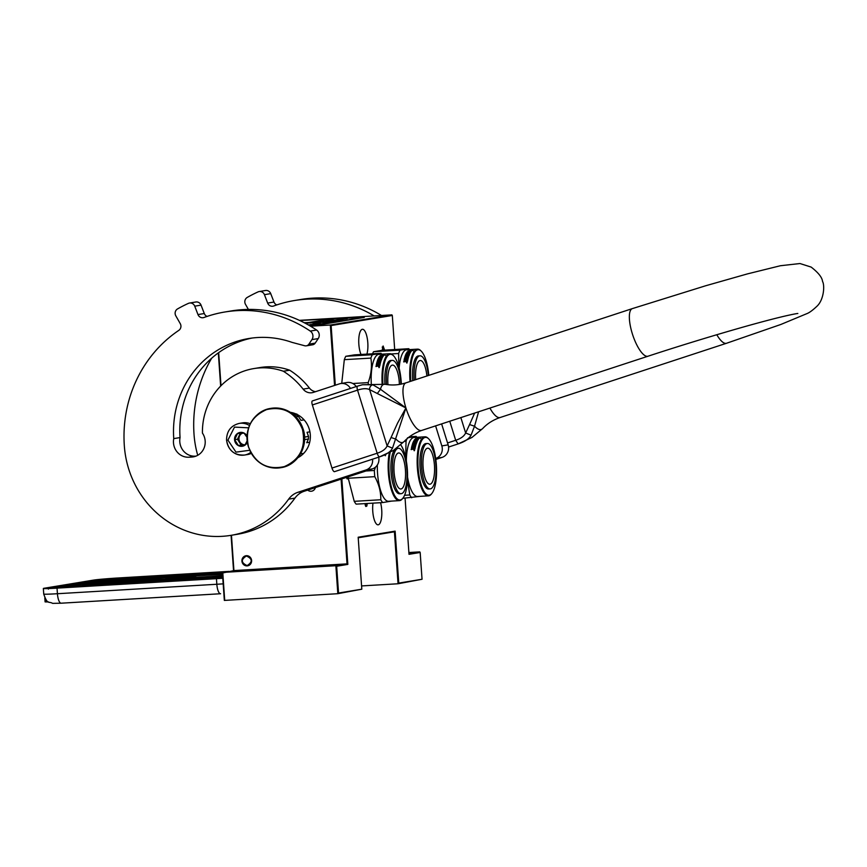 <?xml version="1.0" encoding="UTF-8"?>
<svg xmlns="http://www.w3.org/2000/svg" width="867" height="867" viewBox="0 0 867 867"><rect width="100%" height="100%" fill="white"/><g stroke="black" fill="none" stroke-linecap="round" stroke-linejoin="round"><path stroke-width="1.3" d="M382.206 350.29L383.116 345.987L384.601 350.149M224.716 600.408L222.765 572.426L335.865 565.717L337.827 593.7L224.336 600.419L222.418 573.033L233.927 570.584L231.456 535.264M233.548 570.649L231.077 535.329A96.226 91.198 -99.4 0 0 288.635 499.154A20.049 18.998 80.6 0 1 297.934 492.283L366.08 469.925A10.025 9.504 -99.4 0 0 372.539 459.185M220.641 386.064L218.321 352.891M341.847 478.909L347.83 564.406L336.667 566.249L338.542 593.039L337.827 593.7L361.81 589.192L358.179 537.226L395.135 531.135L398.766 583.101L422.045 579.264L420.17 552.474L409.007 554.316L405.073 498.178M220.998 385.707L218.679 352.631M310.505 326.198L330.327 325.017L331.129 325.558L335.301 385.197M299.408 320.357L391.884 314.873L330.327 325.017L334.554 385.447M391.884 314.873L392.307 315.469L331.129 325.558M394.68 349.553L392.307 315.469M367.24 503.489L366.839 506.079L365.82 506.501L364.866 503.629M348.252 478.302L347.147 478.931L346.432 477.403M338.542 593.039L361.81 589.192M372.994 503.142A14.23 4.519 86.6 0 0 372.767 511.367A14.23 4.519 86.6 0 0 378.088 524.838A14.23 4.519 86.6 0 0 381.718 509.894A14.23 4.519 86.6 0 0 380.57 502.697M366.893 354.126A14.23 4.519 86.6 0 0 367.803 342.758A14.23 4.519 86.6 0 0 362.482 329.287A14.23 4.519 86.6 0 0 358.84 344.232A14.23 4.519 86.6 0 0 361.03 354.473M408.877 552.528L419.747 551.878L408.953 553.666M361.582 585.929L398.051 583.762L422.045 579.264M358.212 537.768L394.42 531.796L398.051 583.762L398.766 583.101M233.927 570.584L347.028 563.875L335.865 565.717L336.667 566.249M242.966 571.082L260.718 569.435L239.314 570.584L233.722 571.32L242.966 571.082M301.792 567.592L319.555 565.945L298.14 567.094L292.558 567.831L301.792 567.592M341.099 479.148L347.028 563.875L347.83 564.406M315.404 487.579A5.115 4.844 80.6 0 1 307.709 490.104M241.926 561.079A5.115 4.844 80.6 0 1 245.935 555.747A5.115 4.844 80.6 0 1 251.603 560.505A5.115 4.844 80.6 0 1 247.604 565.837A5.115 4.844 80.6 0 1 241.926 561.079M365.972 503.554L365.354 505.71M347.179 477.153L346.681 478.15M382.228 347.038L383.333 350.225M394.42 531.796L395.135 531.135M419.747 551.878L420.17 552.474M246.434 555.996C240.777 559.54 241.004 562.737 247.106 565.587C252.752 562.044 252.535 558.847 246.434 555.996M223.177 583.849A20.049 0.629 176 0 1 216.837 584.26L216.447 578.668L57.038 588.129A20.049 0.629 -4 0 1 43.35 588.487L43.74 594.079A20.049 0.629 176 0 0 57.428 593.722L57.038 588.129M216.447 578.668A20.049 0.629 -4 0 0 222.786 578.256M43.35 588.487A20.049 0.629 -4 0 1 44.369 588.216L93.56 580.099A20.049 0.629 -4 0 1 118.844 577.931L229.061 571.386M45.528 599.14L45.734 601.936L48.465 601.915M45.734 601.936L45.095 601.893L44.813 597.948M92.335 583.469A0.997 0.932 81.3 0 1 92.39 583.458C106.197 581.258 152.549 577.314 191.64 574.994L113.924 579.514L83.98 583.946L92.466 583.448A80.685 2.536 -4 0 1 191.661 574.994L192.582 574.843M222.429 573.076L195.422 574.68L196.126 575.666M194.598 574.821L194.511 574.832A80.685 2.536 -4 0 1 222.451 573.412L195.422 574.68M250.292 423.757A16.04 15.205 -99.4 0 0 242.446 422.879L239.227 423.41C230.85 425.567 226.623 431.148 226.558 440.165C228.4 450.526 234.361 455.489 244.451 455.056A16.04 15.205 -99.4 0 0 250.758 452.379M226.655 440.133A16.04 15.205 -99.4 0 0 244.451 455.056L247.669 454.525A16.04 15.205 -99.4 0 0 251.322 453.408M248.623 427.832L234.513 427.106L227.923 440.122L235.997 452.14L249.729 450.266M247.095 436.166A7.012 6.654 -99.4 0 0 234.567 439.732A7.012 6.654 -99.4 0 0 247.388 442.062M247.062 437.401L244.104 433.142L237.525 433.533L234.654 439.721L238.36 445.519L244.938 445.129L247.225 440.685M234.654 439.721L237.471 439.255L241.178 445.064L245.133 444.825M240.213 433.348L237.471 439.255M238.36 445.519L241.178 445.064M241.969 433.24A6.015 5.701 -99.4 0 0 245.155 444.782M245.177 444.76A6.015 5.701 -99.4 0 1 238.967 439.103A6.015 5.701 80.6 0 1 242.392 433.218M390.226 452.303A28.969 9.19 86.6 0 0 390.659 483.873A28.969 9.19 86.6 0 0 400.251 499.966A28.969 9.19 -93.4 0 0 402.917 498.146L402.451 498.742A29.565 9.385 -93.4 0 1 399.72 500.595A29.565 9.385 86.6 0 1 399.416 500.627L388.6 501.278A29.565 9.385 86.6 0 1 377.34 465.015M400.717 444.858A28.969 9.19 -93.4 0 1 407.49 472.168A28.969 9.19 -93.4 0 1 402.917 498.146M389.316 452.78A29.565 9.385 86.6 0 0 389.944 484.219A29.565 9.385 86.6 0 0 399.416 500.627M348.111 476.85A33.076 10.491 86.6 0 0 348.241 478.248L354.235 501.332A33.076 10.491 86.6 0 0 356.142 504.139L382.694 502.567L391.364 501.137A33.076 10.491 -93.4 0 0 391.375 501.104M366.004 470.987L374.349 470.488A33.076 10.491 86.6 0 0 374.782 476.666C378.955 484.23 380.96 491.925 380.786 499.75A33.076 10.491 86.6 0 0 382.694 502.567M375.454 467.172L374.349 470.488M348.241 478.248L374.782 476.666M354.235 501.332L380.786 499.75M384.959 454.926L385.566 455.24L384.959 454.926M385.436 454.861L385.295 455.771L385.338 454.676M385.176 455.554L385.316 454.644L385.176 455.554M405.431 470.055A18.044 5.722 -93.4 0 1 400.825 488.999A18.044 5.722 -93.4 0 1 394.073 471.93A18.044 5.722 86.6 0 1 398.679 452.975A18.044 5.722 86.6 0 1 405.431 470.055M394.864 449.453A22.748 7.218 86.6 0 0 391.071 472.266A22.748 7.218 -93.4 0 0 399.579 493.789L401.096 493.702A22.748 7.218 -93.4 0 0 406.905 469.806A22.748 7.218 86.6 0 0 398.397 448.282L396.88 448.369A22.748 7.218 86.6 0 0 396.186 448.521M398.397 448.282A22.748 7.218 86.6 0 0 392.588 472.168A22.748 7.218 -93.4 0 0 401.096 493.702M431.929 493.366A28.969 9.19 -93.4 0 0 436.415 465.752A28.969 9.19 -93.4 0 0 428.699 438.865A28.969 9.19 -93.4 0 0 425.22 437.412A28.969 9.19 86.6 0 0 418.132 467.801A28.969 9.19 86.6 0 0 429.263 495.176A28.969 9.19 -93.4 0 0 431.929 493.366L431.463 493.962A29.565 9.385 -93.4 0 1 428.732 495.816A29.565 9.385 86.6 0 1 428.428 495.848L417.612 496.488A29.565 9.385 86.6 0 1 407.555 477.023M428.699 438.865L428.157 438.323A29.565 9.385 -93.4 0 0 424.928 436.816A29.565 9.385 -93.4 0 0 424.613 436.849A29.565 9.385 86.6 0 0 417.341 467.378A29.565 9.385 86.6 0 0 428.428 495.848M406.33 461.071A29.565 9.385 86.6 0 1 413.797 437.488A29.565 9.385 -93.4 0 1 414.101 437.456L424.928 436.816M402.787 498.308L420.376 496.347A33.076 10.491 -93.4 0 0 420.387 496.325M409.43 436.784L416.182 436.394A33.076 10.491 -93.4 0 1 416.886 437.293M416.182 436.394L407.512 437.813M407.046 438.713A33.076 10.491 86.6 0 0 406.038 441.195L405.669 457.646M404.347 441.292L406.038 441.195M404.564 495.274L409.798 494.97A33.076 10.491 86.6 0 0 411.706 497.777M407.457 480.09L409.798 494.97M417.536 437.77L418.468 437.868A29.565 9.385 86.6 0 0 417.298 439.07L415.954 439.439L415.38 438.713L416.344 438.886A29.565 9.385 86.6 0 1 417.536 437.77L418.512 438.258M417.58 438.16A29.164 9.255 86.6 0 0 416.409 439.255L415.434 439.092M419.91 437.987L420.593 438.464M418.653 438.063L419.476 438.019M417.591 437.77L418.674 438.225A29.164 9.255 86.6 0 0 417.764 439.092M420.062 437.987L417.591 437.737L418.674 438.225M418.62 437.835A29.565 9.385 86.6 0 0 417.45 439.027L418.414 439.233A29.565 9.385 86.6 0 1 419.563 437.943L420.528 438.073L420.018 437.586M412.258 447.47L412.258 447.47A29.565 9.385 86.6 0 1 412.638 445.898L413.689 446.039A29.164 9.255 86.6 0 0 413.505 446.754M413.592 445.757A29.565 9.385 86.6 0 0 413.331 446.765L414.036 446.722A29.565 9.385 86.6 0 1 414.285 445.714L415.076 446.039A29.164 9.255 86.6 0 0 414.849 446.949M414.968 445.757A29.565 9.385 86.6 0 0 414.675 446.96L415.38 446.917A29.565 9.385 86.6 0 1 416.745 442.398L416.745 442.398M414.632 442.528A29.565 9.385 86.6 0 0 414.328 443.34L414.426 443.655A29.164 9.255 86.6 0 1 414.729 442.853L416.832 442.723M415 442.333L416.615 442.571M413.592 443.46A29.164 9.255 86.6 0 0 413.494 443.709L414.426 443.655M414.556 439.992L418.154 439.602A29.565 9.385 86.6 0 0 417.016 441.758L413.873 442.17A29.565 9.385 86.6 0 0 413.396 443.395L414.328 443.34M414.502 439.699A29.565 9.385 86.6 0 0 414.296 440.002L415.932 439.905A29.565 9.385 86.6 0 0 415.477 440.685L416.182 440.642A29.565 9.385 86.6 0 1 416.637 439.872L418.154 439.602M415.943 439.981L416.583 439.948M415.932 439.905L416.008 440.273A29.164 9.255 86.6 0 0 415.759 440.674M416.81 440.75L413.776 440.935L416.81 440.75A29.565 9.385 86.6 0 1 417.298 439.872L417.222 439.829M417.298 439.872L417.374 440.241A29.164 9.255 86.6 0 0 416.886 441.097M413.776 440.935A29.565 9.385 86.6 0 0 413.592 441.303L415.304 441.541A29.164 9.255 86.6 0 0 415.076 442.04L414.979 441.715A29.565 9.385 86.6 0 1 415.217 441.205M412.714 443.969A29.164 9.255 86.6 0 1 413.364 442.311L413.938 442.116M413.646 441.791L414.979 441.715M413.277 441.975A29.565 9.385 86.6 0 0 412.573 443.796L412.616 443.926M412.8 443.969L414.914 443.655A29.565 9.385 86.6 0 1 415.206 442.82L416.008 443.102A29.164 9.255 86.6 0 0 415.542 444.413L415.445 444.11A29.565 9.385 86.6 0 1 415.911 442.777M415.445 444.11L412.508 444.598L415.542 444.413M412.41 444.294A29.565 9.385 86.6 0 0 412.258 444.782L415.391 444.901A29.164 9.255 86.6 0 0 415.25 445.41L415.141 445.118A29.565 9.385 86.6 0 1 415.293 444.608M411.597 448.055A29.164 9.255 86.6 0 1 412.15 445.801L415.25 445.41M412.399 445.28L415.141 445.118M412.042 445.519A29.565 9.385 86.6 0 0 411.478 447.838L411.565 448.044M411.478 447.838L413.169 448.25A29.164 9.255 86.6 0 0 413.05 448.857L411.37 449.204A29.164 9.255 86.6 0 0 411.305 449.594M413.06 448.001A29.565 9.385 86.6 0 0 412.941 448.607L413.05 448.857M411.37 449.204L412.941 448.607M411.261 448.965A29.565 9.385 86.6 0 0 411.142 449.605L413.169 449.095L413.646 449.691M413.537 449.464L414.925 449.117A29.565 9.385 86.6 0 1 415.271 447.394L412.345 447.567L415.217 447.654M413.971 450.146L414.578 450.45L413.971 450.146M414.448 450.081L414.188 450.764L414.328 449.854M416.593 441.184A29.565 9.385 86.6 0 0 416.409 441.563L416.496 441.91A29.164 9.255 86.6 0 1 416.68 441.52L416.593 441.184M416.409 441.563L415.683 441.671A29.565 9.385 86.6 0 1 415.922 441.162L416.507 441.13M414.318 448.683L414.426 448.933A29.164 9.255 86.6 0 1 414.578 448.163L414.469 447.914A29.565 9.385 86.6 0 0 414.318 448.683L414.426 448.933M414.177 448.792L413.592 448.824A29.565 9.385 86.6 0 1 413.765 447.957L414.469 447.914M413.592 448.824L414.296 449.03M434.443 465.265A18.044 5.722 -93.4 0 1 429.826 484.219A18.044 5.722 -93.4 0 1 423.085 467.14A18.044 5.722 86.6 0 1 427.691 448.196A18.044 5.722 86.6 0 1 434.443 465.265M427.409 443.492L425.892 443.579A22.748 7.218 86.6 0 0 420.083 467.476A22.748 7.218 -93.4 0 0 428.591 489.01L430.108 488.923A22.748 7.218 -93.4 0 1 421.6 467.389A22.748 7.218 86.6 0 1 427.409 443.492A22.748 7.218 86.6 0 1 435.917 465.026A22.748 7.218 -93.4 0 1 430.108 488.923M401.323 384.092A28.969 9.19 -93.4 0 0 393.531 355.763A28.969 9.19 -93.4 0 0 390.063 354.31A28.969 9.19 86.6 0 0 382.911 383.908M393.531 355.763L392.989 355.232A29.565 9.385 -93.4 0 0 389.76 353.714A29.565 9.385 -93.4 0 0 389.446 353.747A29.565 9.385 86.6 0 0 382.141 383.799M371.271 383.485A29.565 9.385 86.6 0 1 378.63 354.386A29.565 9.385 -93.4 0 1 378.944 354.354L389.76 353.714M381.014 353.292L372.344 354.722L345.792 356.294L354.462 354.863L381.014 353.292A33.076 10.491 -93.4 0 1 381.718 354.191M372.344 354.722A33.076 10.491 86.6 0 0 370.87 358.093C372.149 366.134 371.26 374.306 368.204 382.607A33.076 10.491 86.6 0 0 368.247 383.767M345.792 356.294A33.076 10.491 86.6 0 0 344.318 359.664L370.87 358.093M341.739 383.377L344.318 359.664M352.836 383.517L368.204 382.607M382.369 354.668L383.301 354.766A29.565 9.385 86.6 0 0 382.13 355.969L380.786 356.337L380.212 355.611L381.177 355.784A29.565 9.385 86.6 0 1 382.369 354.668L383.355 355.156M382.412 355.058A29.164 9.255 86.6 0 0 381.242 356.164L380.277 355.99M384.742 354.896L385.425 355.362M383.485 354.971L384.319 354.917M383.507 355.123L382.423 354.636L383.507 355.123A29.164 9.255 86.6 0 0 382.607 355.99M383.463 354.733A29.565 9.385 86.6 0 0 382.282 355.936L383.247 356.131A29.565 9.385 86.6 0 1 384.395 354.852L384.894 354.885M382.423 354.636L384.85 354.495M377.091 364.378L377.091 364.378A29.565 9.385 86.6 0 1 377.47 362.796L378.532 362.937A29.164 9.255 86.6 0 0 378.348 363.652M378.424 362.655A29.565 9.385 86.6 0 0 378.175 363.663L378.868 363.62A29.565 9.385 86.6 0 1 379.128 362.612L379.909 362.937A29.164 9.255 86.6 0 0 379.681 363.847M379.8 362.655A29.565 9.385 86.6 0 0 379.508 363.858L380.212 363.815A29.565 9.385 86.6 0 1 381.578 359.306L381.578 359.306M379.475 359.426A29.565 9.385 86.6 0 0 379.172 360.238L379.258 360.553A29.164 9.255 86.6 0 1 379.562 359.751L381.664 359.632M379.833 359.231L381.447 359.469M378.424 360.358A29.164 9.255 86.6 0 0 378.337 360.607L379.258 360.553M379.388 356.89L382.986 356.5A29.565 9.385 86.6 0 0 381.848 358.656L378.706 359.068A29.565 9.385 86.6 0 0 378.24 360.293L379.172 360.238M380.786 356.879L381.426 356.846M382.152 356.803L382.824 356.76M379.334 356.597A29.565 9.385 86.6 0 0 379.139 356.911L380.841 357.171A29.164 9.255 86.6 0 0 380.602 357.572M380.765 356.814A29.565 9.385 86.6 0 0 380.32 357.594L381.014 357.551A29.565 9.385 86.6 0 1 381.469 356.77L382.054 356.738M382.217 357.139L382.217 357.139A29.164 9.255 86.6 0 0 381.729 358.006L381.643 357.648A29.565 9.385 86.6 0 1 382.141 356.781L382.217 357.139M381.643 357.648L378.684 358.179L381.729 358.006M378.608 357.833A29.565 9.385 86.6 0 0 378.424 358.201L380.136 358.45A29.164 9.255 86.6 0 0 379.909 358.938L379.811 358.613A29.565 9.385 86.6 0 1 380.049 358.104M377.557 360.867A29.164 9.255 86.6 0 1 378.196 359.209L378.771 359.014M378.478 358.689L379.811 358.613M378.11 358.873A29.565 9.385 86.6 0 0 377.416 360.694L377.448 360.824M377.644 360.867L379.746 360.553A29.565 9.385 86.6 0 1 380.049 359.718L380.841 360A29.164 9.255 86.6 0 0 380.385 361.322L380.277 361.019A29.565 9.385 86.6 0 1 380.743 359.675M380.277 361.019L377.34 361.496L380.385 361.322M377.243 361.192A29.565 9.385 86.6 0 0 377.091 361.691L380.234 361.799A29.164 9.255 86.6 0 0 380.082 362.308L379.984 362.016A29.565 9.385 86.6 0 1 380.125 361.506M376.441 364.964A29.164 9.255 86.6 0 1 376.982 362.699L380.082 362.308M377.243 362.178L379.984 362.016M376.885 362.417A29.565 9.385 86.6 0 0 376.321 364.747L376.408 364.942M376.321 364.747L378.012 365.148A29.164 9.255 86.6 0 0 377.893 365.755L376.213 366.112A29.164 9.255 86.6 0 0 376.137 366.503M377.893 364.899A29.565 9.385 86.6 0 0 377.774 365.506L377.893 365.755M376.213 366.112L377.774 365.506M376.094 365.863A29.565 9.385 86.6 0 0 375.975 366.503L378.001 365.993L378.489 366.6M378.37 366.362L379.768 366.015A29.565 9.385 86.6 0 1 380.104 364.292L377.188 364.465L380.049 364.563M378.803 367.044L379.41 367.348L378.803 367.044M379.291 366.979L379.031 367.673L379.172 366.752M381.426 358.082A29.565 9.385 86.6 0 0 381.252 358.461L381.339 358.808A29.164 9.255 86.6 0 1 381.513 358.429L381.513 358.407M381.252 358.461L380.515 358.57A29.565 9.385 86.6 0 1 380.754 358.06L381.35 358.028M379.15 365.581L379.269 365.831A29.164 9.255 86.6 0 1 379.41 365.072L379.302 364.812A29.565 9.385 86.6 0 0 379.15 365.581L379.269 365.831M379.02 365.69L378.424 365.733A29.565 9.385 86.6 0 1 378.597 364.855L379.302 364.812M378.424 365.733L379.128 365.939M387.972 384.688A18.044 5.722 -93.4 0 1 387.917 384.038A18.044 5.722 86.6 0 1 392.523 365.094A18.044 5.722 86.6 0 1 399.275 382.174A18.044 5.722 -93.4 0 1 399.384 384.449M400.879 384.179A22.748 7.218 -93.4 0 0 400.76 381.924A22.748 7.218 86.6 0 0 392.252 360.39L390.735 360.488A22.748 7.218 86.6 0 0 384.915 384.222M392.252 360.39A22.748 7.218 86.6 0 0 386.444 384.287A22.748 7.218 -93.4 0 0 386.454 384.482M428.807 375.368A28.969 9.19 -93.4 0 0 421.286 351.189A28.969 9.19 -93.4 0 0 417.807 349.737A28.969 9.19 86.6 0 0 410.806 381.274M421.286 351.189L420.744 350.647A29.565 9.385 -93.4 0 0 417.504 349.141A29.565 9.385 -93.4 0 0 417.2 349.173A29.565 9.385 86.6 0 0 410.058 381.513M399.145 368.172A29.565 9.385 86.6 0 1 406.385 349.813A29.565 9.385 -93.4 0 1 406.688 349.78L417.504 349.141M408.769 348.707L400.099 350.138L373.547 351.72L382.217 350.29L408.769 348.707A33.076 10.491 -93.4 0 1 409.473 349.618M400.099 350.138A33.076 10.491 86.6 0 0 398.625 353.508L398.787 366.806M373.547 351.72A33.076 10.491 86.6 0 0 372.561 353.79M391.169 353.953L398.625 353.508M410.124 350.095L411.056 350.192A29.565 9.385 86.6 0 0 409.885 351.395L408.541 351.753L407.967 351.037L408.931 351.211A29.565 9.385 86.6 0 1 410.124 350.095L411.099 350.582M410.167 350.485A29.164 9.255 86.6 0 0 408.986 351.579L408.021 351.417M412.497 350.311L413.169 350.788M411.24 350.387L412.063 350.344M410.178 350.095L411.261 350.55A29.164 9.255 86.6 0 0 410.351 351.417M412.649 350.311L410.167 350.062L411.261 350.55M411.207 350.16A29.565 9.385 86.6 0 0 410.037 351.352L410.991 351.547A29.565 9.385 86.6 0 1 412.15 350.268L413.115 350.398L412.605 349.91M404.846 359.794L404.846 359.794A29.565 9.385 86.6 0 1 405.225 358.223L406.276 358.364A29.164 9.255 86.6 0 0 406.092 359.079M406.179 358.082A29.565 9.385 86.6 0 0 405.919 359.09L406.623 359.046A29.565 9.385 86.6 0 1 406.872 358.038L407.663 358.364A29.164 9.255 86.6 0 0 407.436 359.274M407.555 358.082A29.565 9.385 86.6 0 0 407.262 359.285L407.967 359.241A29.565 9.385 86.6 0 1 409.332 354.722L409.332 354.722M407.219 354.852A29.565 9.385 86.6 0 0 406.916 355.665L407.013 355.979A29.164 9.255 86.6 0 1 407.317 355.177L409.419 355.047M407.588 354.657L409.191 354.896M406.179 355.773A29.164 9.255 86.6 0 0 406.081 356.034L407.013 355.979M407.143 352.316L410.741 351.926A29.565 9.385 86.6 0 0 409.592 354.083L406.46 354.495A29.565 9.385 86.6 0 0 405.984 355.719L406.916 355.665M407.089 352.024A29.565 9.385 86.6 0 0 406.883 352.327L408.52 352.23A29.565 9.385 86.6 0 0 408.064 353.01L408.769 352.967A29.565 9.385 86.6 0 1 409.213 352.186L410.741 351.926M408.53 352.305L409.17 352.273M408.52 352.23L408.585 352.598A29.164 9.255 86.6 0 0 408.346 352.999M409.397 353.075L406.363 353.259L409.397 353.075A29.565 9.385 86.6 0 1 409.885 352.197L409.809 352.154M409.885 352.197L409.961 352.566A29.164 9.255 86.6 0 0 409.473 353.422M406.363 353.259A29.565 9.385 86.6 0 0 406.168 353.628L407.891 353.866A29.164 9.255 86.6 0 0 407.653 354.365L407.566 354.039A29.565 9.385 86.6 0 1 407.804 353.53M405.301 356.294A29.164 9.255 86.6 0 1 405.951 354.636L406.525 354.44M406.222 354.115L407.566 354.039M405.854 354.3A29.565 9.385 86.6 0 0 405.16 356.109L405.203 356.25M405.388 356.294L407.49 355.979A29.565 9.385 86.6 0 1 407.793 355.145L408.585 355.427A29.164 9.255 86.6 0 0 408.129 356.738L408.032 356.435A29.565 9.385 86.6 0 1 408.498 355.102M408.032 356.435L404.997 356.619L408.129 356.738M404.997 356.619A29.565 9.385 86.6 0 0 404.846 357.106L407.978 357.226A29.164 9.255 86.6 0 0 407.837 357.735L407.728 357.442A29.565 9.385 86.6 0 1 407.88 356.933M404.185 360.379A29.164 9.255 86.6 0 1 404.737 358.125L407.837 357.735M404.987 357.605L407.728 357.442M404.629 357.833A29.565 9.385 86.6 0 0 404.065 360.163L404.152 360.369M404.065 360.163L405.756 360.574A29.164 9.255 86.6 0 0 405.637 361.181L403.957 361.528A29.164 9.255 86.6 0 0 403.892 361.918M405.648 360.325A29.565 9.385 86.6 0 0 405.528 360.932L405.637 361.181M403.957 361.528L405.528 360.932M403.849 361.29A29.565 9.385 86.6 0 0 403.729 361.929L405.756 361.42L406.233 362.016M406.124 361.788L407.512 361.441A29.565 9.385 86.6 0 1 407.858 359.707L404.932 359.881L407.793 359.978M406.547 362.471L407.165 362.774L406.547 362.471M407.035 362.406L406.775 363.089L406.916 362.178M409.181 353.508A29.565 9.385 86.6 0 0 408.996 353.888L409.083 354.224A29.164 9.255 86.6 0 1 409.267 353.844L409.181 353.508M408.996 353.888L408.27 353.996A29.565 9.385 86.6 0 1 408.509 353.487L409.094 353.454M406.905 361.008L407.013 361.257A29.164 9.255 86.6 0 1 407.165 360.488L407.057 360.238A29.565 9.385 86.6 0 0 406.905 361.008L407.013 361.257M406.764 361.116L406.179 361.149A29.565 9.385 86.6 0 1 406.352 360.282L407.057 360.238M406.179 361.149L406.883 361.355M415.683 379.67A18.044 5.722 -93.4 0 1 415.672 379.464A18.044 5.722 86.6 0 1 420.278 360.52A18.044 5.722 86.6 0 1 426.889 375.996M428.352 375.519A22.748 7.218 86.6 0 0 419.996 355.817L418.479 355.903A22.748 7.218 86.6 0 0 412.67 379.8A22.748 7.218 -93.4 0 0 412.735 380.635M419.996 355.817A22.748 7.218 86.6 0 0 414.188 379.713A22.748 7.218 -93.4 0 0 414.22 380.147M292.526 413.797L296.893 414.047M306.214 450.244L307.601 447.925M293.826 414.849L296.373 415.065L294.433 415.38M296.406 414.133L293.534 414.599M304.1 419.866L301.001 420.376L298.432 416.442L295.95 416.854M309.714 442.213L306.734 442.701L308.457 438.984A24.753 23.463 -99.4 0 0 308.533 436.437L304.555 437.087M308.533 436.437L307.037 432.319L309.931 431.842M308.457 438.984L304.566 439.623M303.667 453.387L300.491 453.918M301.055 455.706L298.378 457.082M296.373 415.065A24.753 23.463 80.6 0 1 298.432 416.442M478.595 411.782L474.542 426.228L471.03 435.201C469.112 438.832 464.82 441.726 458.134 443.904L471.951 437.456L482.67 428.547A30.54 9.635 -108.2 0 1 474.542 426.217L469.578 424.559L465.644 432.969C464.181 436.166 460.854 438.604 455.684 440.284L447.545 442.961M474.639 413.071L469.578 424.559M391.06 437.51L397.563 423.129L405.919 407.956L369.613 389.619C366.763 388.232 362.731 388.405 357.54 390.139L377.167 453.235A4.01 1.268 71.8 0 0 379.616 456.855A4.01 1.268 -108.2 0 0 379.67 456.844L334.489 471.659A4.01 1.268 71.8 0 1 331.974 468.061L377.167 453.235C382.369 451.534 385.685 449.095 387.126 445.92L391.06 437.51L396.024 439.168A30.54 9.635 71.8 0 0 404.152 441.498L393.434 450.406L379.616 456.855C386.281 454.709 390.573 451.815 392.502 448.152L405.919 407.956L380.505 389.283L372.799 384.764L362.547 384.731L357.605 386.108A4.01 1.268 -108.2 0 0 357.551 386.118L362.525 384.742M471.03 435.201L465.644 432.969L460.854 417.591M372.799 384.764C370.599 385.512 369.537 387.126 369.613 389.619L387.126 445.92L392.502 448.152M312.348 404.954L357.54 390.139A4.01 1.268 -108.2 0 1 357.551 386.118L312.358 400.944A4.01 1.268 71.8 0 0 312.348 404.954L331.974 468.061M315.512 391.689A10.025 9.504 -99.4 0 1 309.421 388.08A78.778 74.67 -99.4 0 0 289.676 370.209L283.368 371.249A65.35 61.936 -99.4 0 0 259.894 367.901A65.35 61.936 -99.4 0 0 253.814 368.583A65.35 61.936 -99.4 0 0 202.434 433.088A15.238 14.436 -99.4 0 1 193.233 456.876A15.238 14.436 -99.4 0 1 191.813 457.039L194.62 456.573M289.676 370.209A65.35 61.936 -99.4 0 0 266.202 366.86A65.35 61.936 -99.4 0 0 260.122 367.543L253.814 368.583M306.311 345.835A4.205 3.988 -99.4 0 0 308.901 344.145L315.209 343.104A4.205 3.988 80.6 0 1 312.619 344.795L306.311 345.835A4.205 3.988 -99.4 0 1 304.707 345.76L291.995 342.367A95.825 90.818 -99.4 0 0 257.77 337.512A95.825 90.818 -99.4 0 0 248.862 338.509A95.825 90.818 -99.4 0 0 173.758 438.615L180.065 437.575A15.238 14.436 -99.4 0 0 195.27 456.172L195.975 456.129M308.901 344.145L311.925 339.626A6.015 5.701 -99.4 0 0 310.256 331.075A128.294 121.597 -99.4 0 0 236.832 310.657A128.294 121.597 -99.4 0 0 224.9 311.99A128.294 121.597 -99.4 0 0 204.016 317.485A5.007 4.747 80.6 0 1 197.979 314.569L194.739 306.17A5.007 4.747 -99.4 0 0 188.388 303.385A147.347 139.652 -99.4 0 0 177.562 308.912A5.007 4.747 -99.4 0 0 175.817 315.848L180.249 323.629A5.007 4.747 80.6 0 1 178.797 330.381A128.294 121.597 -99.4 0 0 124.328 445.79A96.226 91.198 -99.4 0 0 231.077 535.329L237.385 534.289A96.226 91.198 -99.4 0 0 294.943 498.113L288.635 499.154M310.256 331.075L316.563 330.034A128.294 121.597 -99.4 0 0 243.139 309.617A128.294 121.597 -99.4 0 0 231.207 310.95L224.9 311.99M189.515 303.038L195.823 301.998A5.007 4.747 80.6 0 1 201.046 305.13L204.287 313.529A5.007 4.747 -99.4 0 0 207.105 316.412M316.563 330.034A6.015 5.701 80.6 0 1 318.232 338.585L315.209 343.104M252.026 338.054A95.825 90.818 -99.4 0 0 180.065 437.575M350.452 388.449A10.025 9.504 -99.4 0 0 340.666 383.55L346.973 382.51A10.025 9.504 80.6 0 1 356.229 386.552M378.673 457.169A10.025 9.504 80.6 0 1 372.387 468.884L304.241 491.242A20.049 18.998 -99.4 0 0 294.943 498.113M173.758 438.615A15.238 14.436 -99.4 0 0 188.963 457.212L191.813 457.039M340.666 383.55A10.025 9.504 -99.4 0 0 339.322 383.886L313.388 392.383A10.025 9.504 80.6 0 1 303.114 389.12A78.778 74.67 -99.4 0 0 283.368 371.249M297.89 457.7A24.059 22.802 -99.4 0 0 310.299 434.757A24.059 22.802 -99.4 0 0 290.402 412.324M374.186 315.924A128.294 121.597 -99.4 0 0 306.528 299.169A128.294 121.597 -99.4 0 0 294.596 300.502A128.294 121.597 -99.4 0 0 273.701 305.997A5.007 4.747 80.6 0 1 267.665 303.082L264.435 294.672A5.007 4.747 -99.4 0 0 258.073 291.886A147.347 139.652 -99.4 0 0 247.247 297.424A5.007 4.747 -99.4 0 0 245.502 304.35L248.395 309.432M381.502 315.49A128.294 121.597 -99.4 0 0 312.835 298.129A128.294 121.597 -99.4 0 0 300.903 299.462L294.596 300.502M259.211 291.54L265.519 290.499A5.007 4.747 80.6 0 1 270.732 293.631L273.972 302.041A5.007 4.747 -99.4 0 0 276.79 304.913M435.689 458.459L435.776 458.437A10.025 9.504 -99.4 0 0 441.834 445.909L448.141 444.869L441.628 423.909M448.141 444.869A10.025 9.504 80.6 0 1 442.083 457.397L435.819 459.445M211.678 358.201A128.294 121.597 -99.4 0 0 194.024 434.302A96.226 91.198 -99.4 0 0 197.73 455.294M441.834 445.909L435.602 425.881M302.42 429.252C306.214 447.09 300.177 459.543 284.343 466.598C267.448 470.272 255.516 463.715 248.536 446.928C244.743 429.089 250.769 416.648 266.613 409.592C283.498 405.908 295.441 412.464 302.42 429.252M309.291 325.483L321.061 324.583L364.259 317.43L364.216 316.834L360.108 316.943L334.489 318.46L311.47 322.318M308.338 324.941L321.018 323.987L342.172 320.833M332.603 318.774L299.754 320.519M342.801 320.801L364.216 316.834M310.332 324.572L320.443 323.705L310.332 324.572M316.661 322.329L335.637 321.202L316.368 322.773M314.428 323.792L316.585 323.261L313.139 323.445L314.428 323.792C311.155 323.792 318.059 323.369 316.433 323.261L320.064 323.077M313.106 323.445L316.466 323.272L313.269 323.51M314.548 323.781C311.166 323.792 317.669 323.413 316.563 323.283L320.053 323.044M342.151 320.497L305.292 323.272M305.011 323.12L308.955 322.676M304.295 322.752L308.934 322.47M304.176 322.687L309.584 322.567M332.592 318.568L309.573 322.372M346.475 317.853L336.949 318.677L341.717 318.644L356.478 317.409L346.475 317.853M328.593 320.313L330.208 320.107M328.983 320.281L330.164 320.118M340.232 319.359C343.061 319.056 343.278 318.926 340.883 318.98L342.367 319.002M325.797 320.595L343.419 319.316M343.18 319.305L347.244 318.59M329.72 319.403L333.036 319.392M333.004 320.281L342.042 319.912L333.004 320.313M342.779 320.4L311.47 322.253M328.994 321.993L316.693 322.719M216.837 584.26L57.428 593.722A10.025 3.175 -93.4 0 0 61.178 603.204L220.586 593.743A10.025 3.175 -93.4 0 1 216.837 584.26M104.82 580.251A0.997 0.954 80.6 0 1 104.907 580.229L58.327 587.913L222.776 578.148L48.162 587.989L97.364 579.871L227.804 571.602M220.478 593.743L61.286 603.194A10.025 3.175 -93.4 0 1 61.178 603.204L52.627 603.367C48.4 600.972 47.685 605.199 43.74 594.079M48.162 587.989A0.997 0.954 80.6 0 1 48.92 588.314M53.895 588.151L98.383 580.814L222.472 572.957M97.364 579.871A0.997 0.954 80.6 0 1 98.383 580.814L98.415 581.302M117.587 578.137L117.338 579.221M58.382 587.913L105.005 580.218L222.451 572.989L115.116 579.351M115.127 579.351L104.907 580.229A0.997 0.954 80.6 0 1 105.005 580.218M60.842 587.772L81.769 584.315L90.309 583.805A80.685 2.536 -4 0 0 107.736 584.987M183.609 580.478A80.685 2.536 -4 0 0 222.711 577.108M190.382 575.211L164.86 579.221L94.427 583.328A78.68 2.471 176 0 1 189.028 575.222L190.382 575.211A0.997 0.954 -99.4 0 0 190.198 575.233M90.287 585.518L89.832 584.802L111.756 584.748A78.68 2.471 176 0 1 92.162 583.697L163.906 579.373L144.247 582.819M147.097 582.646L168.025 579.199L222.624 575.883M179.599 580.717L222.7 577.021A78.68 2.471 176 0 1 179.632 580.717M170.355 578.874L222.613 575.786L170.235 578.831L195.844 574.821A78.68 2.471 176 0 1 222.451 573.499M90.135 583.773L92.39 583.458A0.997 0.932 81.3 0 1 92.466 583.448M89.973 583.664L84.099 583.99M126.062 579.828L108.613 580.998A0.997 0.954 -99.4 0 0 107.595 580.056M108.657 581.497L99.326 582.526M113.707 580.988L113.924 579.514M71.365 587.143L86.548 584.997M81.769 584.315A0.997 0.954 80.6 0 1 82.788 585.258L82.874 586.46M84.305 584.098L84.142 586.385M90.309 583.805A0.997 0.965 -100.2 0 0 90.201 583.816L90.201 583.816C86.938 584.347 85.638 585.008 86.288 585.799A81.693 2.568 -4 0 0 87.719 586.168M164.86 579.221L190.285 575.222M95.663 583.328L164.871 579.221M110.64 582.44A77.683 2.438 176 0 1 180.889 576.772M94.72 583.48L94.47 584.531L155.941 580.879M91.458 585.008A77.683 2.438 176 0 1 93.192 584.64L94.514 585.106M92.162 583.697A0.997 0.965 79.7 0 1 93.192 584.64L93.224 585.073M157.621 582.017L170.311 580.034L222.7 576.923M168.025 579.199A0.997 0.954 80.6 0 1 169.043 580.142L169.13 581.334M170.55 578.983L170.398 581.269M180.13 578.311L195.552 575.872A77.683 2.438 176 0 1 222.526 574.539M193.222 575.038A0.997 0.954 80.6 0 1 194.241 575.981L194.349 577.465M195.844 574.821L195.66 577.389M249.479 425.524A16.04 15.205 -99.4 0 0 239.227 423.41M716.803 334.727A25.056 7.901 71.8 0 0 726.524 343.267L500.129 417.515A25.056 7.901 -108.2 0 1 489.898 408.075M377.351 393.445L380.505 389.283A30.54 9.635 -108.2 0 1 385.392 384.309C392.122 385.544 398.993 385.067 405.994 382.846A25.056 7.901 71.8 0 0 405.919 407.956A25.056 7.901 71.8 0 0 421.611 430.465L648.007 356.218A25.056 7.901 -108.2 0 1 632.314 333.708A25.056 7.901 -108.2 0 1 632.379 308.598L705.597 285.785L747.43 273.896L780.452 265.725L799.97 263.535L811.165 267.09C818.34 272.65 822.122 277.429 822.534 281.428C824.875 285.351 823.921 299.841 816.942 306.257C812.639 310.31 809.247 312.792 806.743 313.691L780.799 324.486L726.524 343.267M449.756 421.232L455.684 440.284L458.134 443.904A4.01 1.268 71.8 0 0 458.188 443.893L471.951 437.456M194.739 306.17L201.046 305.13M204.287 313.529L197.979 314.569M311.925 339.626L318.232 338.585M188.963 457.212L195.27 456.172M309.421 388.08L303.114 389.12M366.08 469.925L372.387 468.884M304.241 491.242L297.934 492.283M264.435 294.672L270.732 293.631M273.972 302.041L267.665 303.082M435.776 458.437L442.083 457.397M247.377 433.5A30.074 28.503 80.6 0 1 270.764 408.39A30.074 28.503 80.6 0 1 302.767 429.165A30.074 28.503 80.6 0 1 280.55 467.736A30.074 28.503 80.6 0 1 250.097 450.959M270.927 408.368A30.074 28.503 80.6 0 1 271.1 408.335A30.074 28.503 80.6 0 1 303.103 429.111A30.074 28.503 80.6 0 1 280.886 467.681A30.074 28.503 80.6 0 1 280.713 467.703M321.061 324.583L321.018 323.987M313.475 325.233L313.431 324.637M363.945 317.517L363.902 316.91M58.317 587.913L47.728 588.27L48.422 589.137M95.673 583.318L94.514 583.372M165.088 579.373L144.204 582.819M648.007 356.218C687.867 343.115 735.249 328.907 766.049 320.801C789.382 314.623 798.117 313.323 797.835 313.496M500.129 417.515C493.171 419.877 487.362 423.562 482.67 428.547M405.994 382.846L632.379 308.598M421.611 430.465C414.654 432.828 408.834 436.513 404.152 441.498M448.575 447.047L458.188 443.893M362.547 384.731L385.392 384.309M379.67 456.844L393.434 450.406M248.493 446.96C254.421 462.089 265.107 469.014 280.55 467.736L280.886 467.681C297.576 465.481 308.901 445.811 303.157 429.111C297.229 413.971 286.543 407.046 271.1 408.335L270.764 408.39C254.074 410.59 242.749 430.26 248.493 446.96"/></g></svg>
